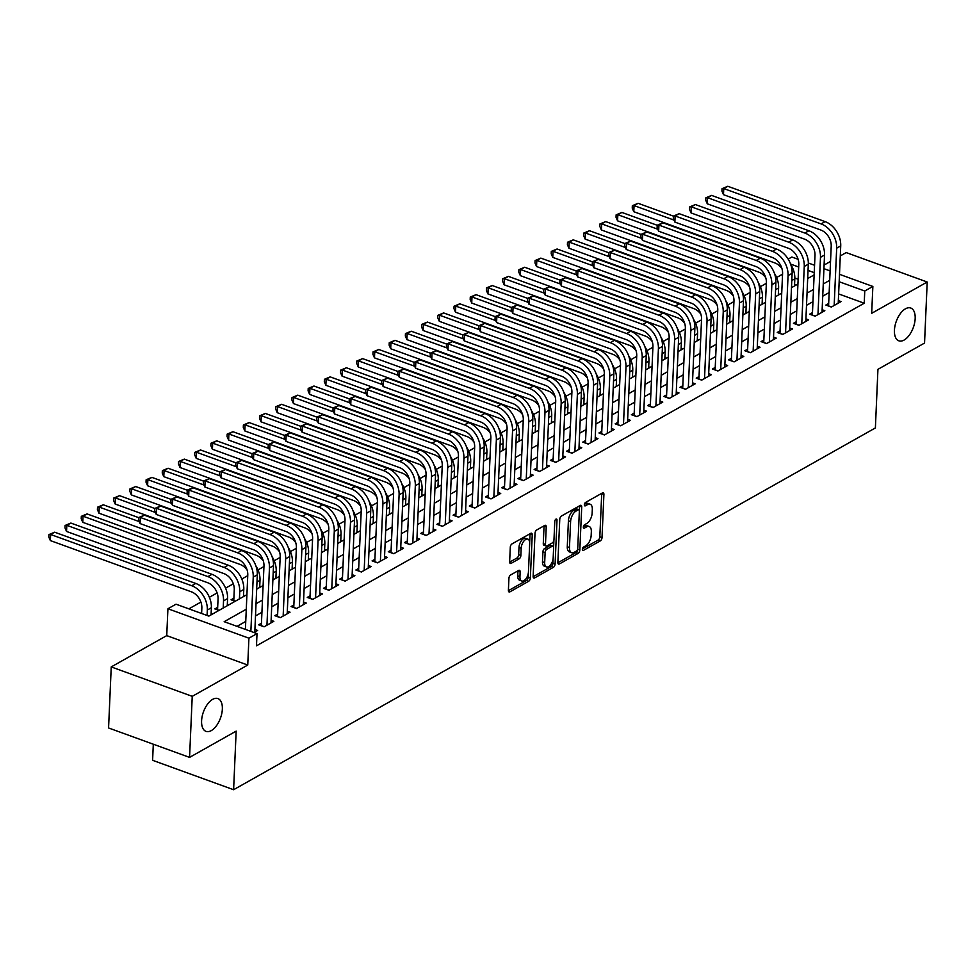 <?xml version="1.0" encoding="UTF-8"?>
<svg xmlns="http://www.w3.org/2000/svg" width="976" height="976" viewBox="0 0 976 976"><rect width="100%" height="100%" fill="white"/><g stroke="black" fill="none" stroke-linecap="round" stroke-linejoin="round"><path stroke-width="1.46" d="M582.379 549.354A1.879 0.976 110 0 0 582.855 550.488A1.879 0.976 110 0 0 583.416 550.403L600.325 540.875A2.672 1.391 110 0 0 602.021 537.581L603.9 494.442A2.672 1.391 110 0 0 603.229 492.819A2.672 1.391 110 0 0 602.412 492.941L585.515 502.469A1.879 0.976 110 0 0 584.331 504.775A1.879 0.976 110 0 0 584.807 505.897A1.879 0.976 110 0 0 585.368 505.824L587.552 504.592A8.564 4.453 110 0 1 590.138 504.214A8.564 4.453 110 0 1 592.31 509.387L592.151 512.986A8.564 4.453 110 0 1 586.722 523.526L584.539 524.759A1.879 0.976 110 0 0 583.355 527.064A1.879 0.976 110 0 0 583.831 528.199A1.879 0.976 110 0 0 584.392 528.114L586.576 526.881A8.564 4.453 110 0 1 589.175 526.503A8.564 4.453 110 0 1 591.334 531.676L591.175 535.275A8.564 4.453 110 0 1 585.759 545.816L583.563 547.048A1.879 0.976 110 0 0 582.379 549.354M222.345 709.137A17.446 9.065 110 0 0 217.929 698.584A17.446 9.065 110 0 0 207.473 704.233A17.446 9.065 110 0 0 201.593 720.825A17.446 9.065 110 0 0 206.009 731.378A17.446 9.065 110 0 0 216.465 725.729A17.446 9.065 110 0 0 222.345 709.137M915.171 318.566A17.446 9.065 110 0 0 910.754 308.026A17.446 9.065 110 0 0 900.299 313.674A17.446 9.065 110 0 0 894.431 330.266A17.446 9.065 110 0 0 898.847 340.819A17.446 9.065 110 0 0 909.29 335.171A17.446 9.065 110 0 0 915.171 318.566M510.619 574.962A2.672 1.391 110 0 0 508.935 578.256L508.398 590.358A2.672 1.391 110 0 0 509.082 591.968A2.672 1.391 110 0 0 509.887 591.859L528.663 581.269A2.672 1.391 110 0 0 530.358 577.975L532.237 534.836A2.672 1.391 110 0 0 531.566 533.213A2.672 1.391 110 0 0 530.749 533.335L511.985 543.913A2.672 1.391 110 0 0 510.289 547.207L509.643 561.834A2.672 1.391 110 0 0 510.326 563.445A2.672 1.391 110 0 0 511.131 563.335L519.171 558.809A2.672 1.391 110 0 0 520.867 555.515L521.172 548.256A7.161 3.721 110 0 1 523.587 541.448A7.161 3.721 110 0 1 527.882 539.13A7.161 3.721 110 0 1 529.687 543.461L528.443 571.863A7.161 3.721 110 0 1 526.04 578.67A7.161 3.721 110 0 1 521.745 580.988A7.161 3.721 110 0 1 519.94 576.657L520.147 571.924A2.672 1.391 110 0 0 519.464 570.313A2.672 1.391 110 0 0 518.659 570.423L510.619 574.962M189.564 757.388L108.568 727.962L111.24 666.913L192.235 696.339L189.564 757.388L236.155 731.122L233.606 789.718L875.387 427.939L877.936 369.331L924.54 343.064L927.2 282.015L871.69 313.308L872.861 286.444L864.76 291.019L864.224 303.231L256.481 645.819L257.017 633.619L248.917 638.182L167.921 608.756L176.022 604.193L208.852 616.112L246.916 594.665M192.235 696.339L247.745 665.046L248.917 638.182M557.869 562.469A2.672 1.391 110 0 0 558.553 564.079A2.672 1.391 110 0 0 559.358 563.969L578.134 553.38A2.672 1.391 110 0 0 579.829 550.086L581.708 506.947A2.672 1.391 110 0 0 581.037 505.324A2.672 1.391 110 0 0 580.22 505.446L561.456 516.023A2.672 1.391 110 0 0 559.76 519.317L557.869 562.469M553.392 567.324L534.628 577.914A2.672 1.391 110 0 1 533.811 578.024A2.672 1.391 110 0 1 533.14 576.413L535.019 533.262A2.672 1.391 110 0 1 536.715 529.968L544.754 525.442A2.672 1.391 110 0 1 545.56 525.32A2.672 1.391 110 0 1 546.231 526.942L545.474 544.437A2.672 1.391 110 0 0 546.145 546.06A2.672 1.391 110 0 0 546.963 545.938L552.282 542.937A2.672 1.391 110 0 0 553.978 539.643L554.783 521.428A1.879 0.976 110 0 1 555.405 519.647A1.879 0.976 110 0 1 556.527 519.037A1.879 0.976 110 0 1 557.003 520.171L555.088 564.03A2.672 1.391 110 0 1 553.392 567.324L551.208 566.531L533.14 576.718M927.2 282.015L846.204 252.589L840.287 255.919M217.697 607.316L214.854 608.914L218.978 610.415M233.898 598.178L231.068 599.776L235.179 601.277M828.709 303.463L825.867 305.061L831.345 307.05L841.068 301.572L838.347 300.584M812.496 312.601L809.665 314.199L815.131 316.187L824.854 310.71L822.134 309.721M796.294 321.738L793.451 323.337L798.929 325.325L808.653 319.847L805.932 318.859M780.08 330.876L777.25 332.474L782.715 334.463L792.451 328.973L789.718 327.985M763.879 340.014L761.036 341.612L766.514 343.601L776.237 338.111L773.517 337.123M747.677 349.14L744.834 350.738L750.312 352.726L760.036 347.249L757.303 346.26M731.463 358.277L728.633 359.876L734.098 361.864L743.822 356.386L741.101 355.398M715.262 367.415L712.419 369.013L717.897 371.002L727.62 365.524L724.9 364.536M699.048 376.553L696.217 378.151L701.683 380.14L711.406 374.662L708.686 373.674M682.846 385.691L680.004 387.289L685.481 389.278L695.205 383.8L692.484 382.799M666.645 394.829L663.802 396.427L669.28 398.415L679.003 392.925L676.27 391.937M650.431 403.966L647.6 405.565L653.066 407.553L662.789 402.063L660.069 401.075M634.229 413.092L631.387 414.69L636.864 416.679L646.588 411.201L643.867 410.213M618.015 422.23L615.185 423.828L620.651 425.817L630.374 420.339L627.653 419.351M601.814 431.368L598.971 432.966L604.449 434.954L614.172 429.477L611.452 428.488M585.6 440.505L582.77 442.104L588.247 444.092L597.971 438.614L595.238 437.626M569.398 449.643L566.568 451.241L572.034 453.23L581.757 447.74L579.036 446.752M553.197 458.781L550.354 460.379L555.832 462.368L565.555 456.878L562.835 455.89M536.983 467.907L534.153 469.517L539.618 471.493L549.342 466.016L546.621 465.027M520.781 477.044L517.939 478.643L523.417 480.631L533.14 475.153L530.419 474.165M504.568 486.182L501.737 487.78L507.215 489.769L516.938 484.291L514.206 483.303M488.366 495.32L485.536 496.918L491.001 498.907L500.725 493.429L498.004 492.441M472.164 504.458L469.322 506.056L474.8 508.045L484.523 502.567L481.802 501.566M455.951 513.596L453.12 515.194L458.586 517.182L468.309 511.692L465.589 510.704M439.749 522.733L436.906 524.332L442.384 526.32L452.108 520.83L449.387 519.842M423.535 531.859L420.705 533.457L426.183 535.446L435.906 529.968L433.173 528.98M407.334 540.997L404.503 542.595L409.969 544.584L419.692 539.106L416.972 538.118M391.132 550.135L388.289 551.733L393.767 553.721L403.491 548.244L400.77 547.255M374.918 559.272L372.088 560.871L377.553 562.859L387.277 557.381L384.556 556.393M358.717 568.41L355.874 570.008L361.352 571.997L371.075 566.519L368.355 565.519M342.503 577.548L339.672 579.146L345.15 581.135L354.874 575.645L352.141 574.657M326.301 586.686L323.471 588.284L328.936 590.273L338.66 584.783L335.939 583.794M310.1 595.811L307.257 597.41L312.735 599.398L322.458 593.92L319.738 592.932M293.886 604.949L291.055 606.547L296.521 608.536L306.244 603.058L303.524 602.07M277.684 614.087L274.842 615.685L280.319 617.674L290.043 612.196L287.322 611.208M261.47 623.225L258.64 624.823L264.106 626.812L273.841 621.334L271.108 620.346M864.224 303.231L838.628 293.922M829.185 292.544L822.731 296.179M812.971 301.682L806.518 305.317M796.77 310.819L790.316 314.455M780.556 319.945L774.102 323.593M764.354 329.083L757.901 332.731M748.153 338.221L741.699 341.856M731.939 347.358L725.485 350.994M715.737 356.496L709.284 360.132M699.524 365.634L693.07 369.27M683.322 374.772L676.868 378.407M667.12 383.897L660.667 387.545M650.907 393.035L644.453 396.671M634.705 402.173L628.251 405.809M618.491 411.311L612.037 414.946M602.29 420.449L595.836 424.084M586.088 429.586L579.622 433.222M569.874 438.712L563.42 442.36M553.673 447.85L547.219 451.498M537.459 456.988L531.005 460.623M521.257 466.125L514.803 469.761M505.056 475.263L498.59 478.899M488.842 484.401L482.388 488.037M472.64 493.539L466.186 497.174M456.426 502.664L449.973 506.312M440.225 511.802L433.771 515.45M424.023 520.94L417.557 524.576M407.809 530.078L401.356 533.713M391.608 539.216L385.154 542.851M375.394 548.353L368.94 551.989M359.192 557.491L352.739 561.127M342.979 566.617L336.525 570.265M326.777 575.755L320.323 579.39M310.575 584.892L304.122 588.528M294.362 594.03L287.908 597.666M278.16 603.168L271.706 606.804M261.946 612.306L255.492 615.941M245.745 621.431L237.022 626.348M254.907 629.471L257.627 630.459L253.992 632.521M782.557 274.183L776.603 277.538M766.355 283.308L760.402 286.663M750.141 292.446L744.2 295.801M733.94 301.584L727.986 304.939M717.738 310.722L711.785 314.077M701.524 319.86L695.571 323.215M685.323 328.997L679.369 332.352M669.109 338.135L663.168 341.49M652.907 347.261L646.954 350.616M636.706 356.399L630.752 359.754M620.492 365.536L614.538 368.891M604.29 374.674L598.337 378.029M588.077 383.812L582.135 387.167M571.875 392.95L565.921 396.305M555.673 402.088L549.72 405.443M539.46 411.213L533.506 414.568M523.258 420.351L517.304 423.706M507.044 429.489L501.103 432.844M490.843 438.627L484.889 441.982M474.641 447.764L468.687 451.119M458.427 456.902L452.474 460.257M442.226 466.028L436.272 469.383M426.012 475.166L420.058 478.521M409.81 484.303L403.857 487.658M393.609 493.441L387.655 496.796M377.395 502.579L371.441 505.934M361.193 511.717L355.24 515.072M344.979 520.855L339.026 524.21M328.778 529.98L322.824 533.335M312.564 539.118L306.623 542.473M296.362 548.256L290.409 551.611M280.161 557.394L274.207 560.749M263.947 566.531L257.993 569.886M247.745 575.669L241.792 579.024M233.325 583.794L225.59 588.15M217.111 592.932L209.376 597.288M200.91 602.07L188.868 608.853M798.148 279.221L794.83 278.014M794.562 284.675L795.928 285.175M778.348 293.813L779.726 294.313M762.146 302.95L763.513 303.451M745.945 312.088L747.311 312.576M729.731 321.214L731.097 321.714M713.529 330.352L714.896 330.852M697.315 339.489L698.694 339.99M681.114 348.627L682.48 349.127M664.912 357.765L666.279 358.265M648.698 366.903L650.065 367.391M632.497 376.041L633.863 376.529M616.283 385.166L617.662 385.666M600.081 394.304L601.448 394.804M583.868 403.442L585.246 403.942M567.666 412.58L569.032 413.08M551.464 421.717L552.831 422.218M535.251 430.855L536.617 431.343M519.049 439.993L520.415 440.481M502.835 449.119L504.214 449.619M486.634 458.256L488 458.757M470.432 467.394L471.798 467.894M454.218 476.532L455.585 477.032M438.017 485.67L439.383 486.17M421.803 494.808L423.181 495.296M405.601 503.933L406.968 504.433M389.4 513.071L390.766 513.571M373.186 522.209L374.552 522.709M356.984 531.347L358.351 531.847M340.77 540.484L342.149 540.985M324.569 549.622L325.935 550.11M308.367 558.76L309.734 559.248M292.153 567.886L293.52 568.386M275.952 577.023L277.318 577.524M259.738 586.161L261.117 586.661M243.536 595.299L244.903 595.799M227.335 604.437L228.701 604.937M211.121 613.575L212.487 614.063M153.305 744.212L152.61 760.304L233.606 789.718M247.745 665.046L166.737 635.62L111.24 666.913M166.737 635.62L167.921 608.756M788.169 259.104L791.865 257.017L798.1 259.287M830.539 261.422L824.086 265.057M246.281 609.231L224.175 621.688L257.017 633.619M829.71 280.332L823.256 283.967M813.508 289.469L807.054 293.105M797.307 298.607L790.841 302.243M781.093 307.745L774.639 311.381M764.891 316.871L758.437 320.518M748.677 326.008L742.224 329.656M732.476 335.146L726.022 338.782M716.274 344.284L709.808 347.92M700.06 353.422L693.607 357.057M683.859 362.56L677.405 366.195M667.645 371.697L661.191 375.333M651.443 380.823L644.99 384.471M635.23 389.961L628.776 393.609M619.028 399.099L612.574 402.734M602.826 408.236L596.373 411.872M586.613 417.374L580.159 421.01M570.411 426.512L563.957 430.148M554.197 435.65L547.743 439.285M537.996 444.775L531.542 448.423M521.794 453.913L515.34 457.549M505.58 463.051L499.126 466.687M489.379 472.189L482.925 475.824M473.165 481.327L466.711 484.962M456.963 490.464L450.509 494.1M440.762 499.59L434.308 503.238M424.548 508.728L418.094 512.376M408.346 517.866L401.892 521.501M392.132 527.003L385.679 530.639M375.931 536.141L369.477 539.777M359.729 545.279L353.263 548.915M343.515 554.417L337.062 558.052M327.314 563.542L320.86 567.19M311.1 572.68L304.646 576.328M294.898 581.818L288.445 585.454M278.697 590.956L272.231 594.591M262.483 600.094L256.029 603.729M864.76 291.019L839.165 281.722M808.335 263.008L814.57 265.265M823.927 268.668L830.125 270.925M839.494 274.317L872.861 286.444M814.24 272.658L808.043 270.413M798.685 267.009L790.584 264.069M256.664 589.162L263.117 585.527M272.877 580.025L279.331 576.389M289.079 570.899L295.533 567.251M305.281 561.761L311.734 558.113M321.494 552.623L327.948 548.988M337.696 543.486L344.15 539.85M353.91 534.348L360.364 530.712M370.111 525.21L376.565 521.574M386.313 516.084L392.779 512.437M402.527 506.947L408.981 503.299M418.728 497.809L425.182 494.173M434.942 488.671L441.396 485.035M451.144 479.533L457.598 475.898M467.345 470.395L473.811 466.76M483.559 461.258L490.013 457.622M499.761 452.132L506.215 448.484M515.975 442.994L522.428 439.346M532.176 433.856L538.63 430.221M548.378 424.719L554.844 421.083M564.592 415.581L571.045 411.945M580.793 406.443L587.247 402.807M597.007 397.305L603.461 393.67M613.209 388.18L619.662 384.532M629.422 379.042L635.876 375.406M645.624 369.904L652.078 366.268M661.826 360.766L668.279 357.131M678.039 351.628L684.493 347.993M694.241 342.491L700.695 338.855M710.455 333.365L716.909 329.717M726.656 324.227L733.11 320.579M742.858 315.089L749.312 311.454M759.072 305.952L765.526 302.316M775.273 296.814L781.727 293.178M791.487 287.676L797.941 284.04M807.689 278.538L814.143 274.903M589.175 526.503L586.979 525.71A8.564 4.453 110 0 0 584.392 526.088L586.576 526.881M583.404 526.637L584.392 526.088M590.138 504.214L587.955 503.409A8.564 4.453 110 0 0 585.368 503.787L587.552 504.592M584.38 504.348L585.368 503.787M582.428 548.927L598.129 540.082A2.672 1.391 110 0 0 599.825 536.788L601.716 493.636A2.672 1.391 110 0 0 601.716 493.331M579.341 510.363L579.524 506.154A2.672 1.391 110 0 0 579.524 505.836M557.869 562.774L575.938 552.587A2.672 1.391 110 0 0 577.633 549.293L577.646 549.256M576.523 551.013A1.879 0.976 110 0 0 577.719 548.707L579.366 510.838A1.879 0.976 110 0 0 578.89 509.704A1.879 0.976 110 0 0 578.329 509.789L576.023 511.082A8.564 4.453 110 0 0 570.594 521.623L569.472 547.512A8.564 4.453 110 0 0 571.631 552.697A8.564 4.453 110 0 0 574.217 552.318L576.523 551.013M578.89 509.704L576.706 508.911A1.879 0.976 110 0 0 576.145 508.996L578.329 509.789M571.631 552.697L569.447 551.891A8.564 4.453 110 0 1 567.276 546.719L568.41 520.83A8.564 4.453 110 0 1 573.827 510.289L576.145 508.996M546.145 546.06L543.961 545.267A2.672 1.391 110 0 1 543.278 543.644L544.047 526.149A2.672 1.391 110 0 0 544.047 525.844M553.904 540.289L553.599 547.207M553.099 558.833L552.904 563.237L555.088 564.03M544.681 562.603A7.161 3.721 110 0 0 546.487 566.922A7.161 3.721 110 0 0 550.781 564.604A7.161 3.721 110 0 0 553.185 557.796L553.624 547.792A2.672 1.391 110 0 0 552.953 546.17A2.672 1.391 110 0 0 552.135 546.292L546.816 549.293A2.672 1.391 110 0 0 545.12 552.587L544.681 562.603L542.485 561.798A7.161 3.721 110 0 0 544.303 566.129L546.487 566.922M552.953 546.17L550.757 545.377A2.672 1.391 110 0 0 549.952 545.499L552.135 546.292M542.485 561.798L542.924 551.794A2.672 1.391 110 0 1 544.62 548.5L549.952 545.499M551.208 566.531A2.672 1.391 110 0 0 552.904 563.237M521.745 580.988L519.561 580.195A7.161 3.721 110 0 1 517.744 575.864L517.951 571.131A2.672 1.391 110 0 0 517.951 570.826M527.882 539.13L525.686 538.337A7.161 3.721 110 0 0 521.404 540.655A7.161 3.721 110 0 0 518.988 547.463L521.172 548.256M509.643 562.139L516.975 558.004A2.672 1.391 110 0 0 518.671 554.71L518.988 547.463M529.675 542.485L530.053 534.043A2.672 1.391 110 0 0 530.053 533.726M508.398 590.663L526.467 580.476A2.672 1.391 110 0 0 528.162 577.182L528.358 572.9M790.658 264.276A20.447 14.945 60.6 0 1 794.818 278.843L794.501 285.98M781.935 268.559A13.627 9.955 -119.4 0 0 774.871 262.947L633.79 211.694L632.241 208.144L632.338 205.704L638.109 203.301L673.416 216.135M638.109 203.301L634.058 205.582L674.001 220.1M632.338 205.704L634.058 205.582L633.79 211.694M828.563 306.049L831.21 246.196A13.627 9.955 -119.4 0 0 820.792 230.019L723.484 194.663L721.935 191.113L722.045 188.673L727.803 186.282L825.11 221.625A20.447 14.945 60.6 0 1 840.726 245.903L838.225 303.17M727.803 186.282L723.753 188.563L821.06 223.907A20.447 14.945 60.6 0 1 836.676 248.185L834.175 305.451M722.045 188.673L723.753 188.563L723.484 194.663M828.6 305.927L831.479 306.976M774.456 273.414A20.447 14.945 60.6 0 1 778.604 287.981L778.299 295.118M765.733 277.696A13.627 9.955 -119.4 0 0 758.669 272.084L617.576 220.832L616.027 217.282L616.137 214.842L621.895 212.439L657.214 225.273M621.895 212.439L617.845 214.72L657.8 229.238M616.137 214.842L617.845 214.72L617.576 220.832M758.242 282.552A20.447 14.945 60.6 0 1 762.402 297.107L762.085 304.244M749.519 286.834A13.627 9.955 -119.4 0 0 742.468 281.222L601.375 229.97L599.825 226.42L599.935 223.968L605.693 221.576L641 234.411M605.693 221.576L601.643 223.858L641.586 238.376M599.935 223.968L601.643 223.858L601.375 229.97M742.041 291.69A20.447 14.945 60.6 0 1 746.189 306.244L745.884 313.381M733.318 295.972A13.627 9.955 -119.4 0 0 726.254 290.36L585.161 239.096L583.611 235.545L583.721 233.105L589.48 230.714L624.799 243.536L630.569 241.096L727.876 276.44A20.447 14.945 60.6 0 1 743.492 300.718L740.991 357.985M589.48 230.714L585.429 232.996L625.384 247.514M583.721 233.105L585.429 232.996L585.161 239.096M725.827 300.828A20.447 14.945 60.6 0 1 729.987 315.382L729.67 322.519M717.104 305.11A13.627 9.955 -119.4 0 0 710.052 299.498L568.959 248.233L567.41 244.683L567.52 242.243L573.278 239.852L608.597 252.674M573.278 239.852L569.228 242.133L609.183 256.651M567.52 242.243L569.228 242.133L568.959 248.233M812.361 315.175L814.997 255.334A13.627 9.955 -119.4 0 0 804.59 239.157L707.283 203.801L705.733 200.251L705.831 197.811L711.602 195.407L808.909 230.763A20.447 14.945 60.6 0 1 824.525 255.041L822.024 312.308M711.602 195.407L707.539 197.701L804.846 233.044A20.447 14.945 60.6 0 1 820.474 257.322L817.973 314.589M705.831 197.811L707.539 197.701L707.283 203.801M812.386 315.053L815.277 316.102M796.148 324.313L798.795 264.472A13.627 9.955 -119.4 0 0 788.376 248.282L691.069 212.939L689.52 209.389L689.629 206.949L695.388 204.545L792.695 239.901A20.447 14.945 60.6 0 1 808.311 264.179L805.81 321.446M695.388 204.545L691.337 206.827L788.645 242.182A20.447 14.945 60.6 0 1 804.261 266.46L801.76 323.727M689.629 206.949L691.337 206.827L691.069 212.939M796.184 324.191L799.076 325.24M779.946 333.45L782.581 273.609A13.627 9.955 -119.4 0 0 772.175 257.42L674.867 222.077L673.318 218.526L673.416 216.086L679.186 213.683L776.493 249.039A20.447 14.945 60.6 0 1 792.109 273.317L789.608 330.571M679.186 213.683L675.136 215.964L772.443 251.32A20.447 14.945 60.6 0 1 788.059 275.598L785.558 332.865M673.416 216.086L675.136 215.964L674.867 222.077M779.983 333.328L782.862 334.378M763.732 342.588L766.38 282.747A13.627 9.955 -119.4 0 0 755.961 266.558L658.654 231.214L657.104 227.664L657.214 225.212L662.972 222.821L760.28 258.176A20.447 14.945 60.6 0 1 775.908 282.454L773.407 339.709M662.972 222.821L658.922 225.102L756.229 260.458A20.447 14.945 60.6 0 1 771.845 284.736L769.356 342.003M657.214 225.212L658.922 225.102L658.654 231.214M763.769 342.466L766.66 343.515M709.625 309.953A20.447 14.945 60.6 0 1 713.785 324.52L713.468 331.657M700.902 314.248A13.627 9.955 -119.4 0 0 693.838 308.623L552.758 257.371L551.208 253.821L551.306 251.381L557.076 248.99L592.383 261.812M557.076 248.99L553.026 251.271L592.969 265.777M551.306 251.381L553.026 251.271L552.758 257.371M747.531 351.726L750.166 291.885A13.627 9.955 -119.4 0 0 739.759 275.696L642.452 240.34L640.903 236.79L641.012 234.35L646.771 231.959L744.078 267.302A20.447 14.945 60.6 0 1 759.694 291.58L757.193 348.847M646.771 231.959L642.72 234.24L740.028 269.596A20.447 14.945 60.6 0 1 755.644 293.874L753.143 351.128M641.012 234.35L642.72 234.24L642.452 240.34M747.567 351.604L750.446 352.653M693.424 319.091A20.447 14.945 60.6 0 1 697.572 333.658L697.267 340.795M684.701 323.385A13.627 9.955 -119.4 0 0 677.637 317.761L536.544 266.509L534.994 262.959L535.104 260.519L540.863 258.115L576.182 270.95M540.863 258.115L536.812 260.409L576.767 274.915M535.104 260.519L536.812 260.409L536.544 266.509M630.569 241.096L626.507 243.378L723.814 278.721A20.447 14.945 60.6 0 1 739.442 303.011L736.941 360.266M731.329 360.864L733.964 301.023A13.627 9.955 -119.4 0 0 723.558 284.833L626.25 249.478L624.689 245.928L624.799 243.488L626.507 243.378L626.25 249.478M731.353 360.742L734.245 361.791M677.21 328.229A20.447 14.945 60.6 0 1 681.37 342.796L681.053 349.933M668.487 332.511A13.627 9.955 -119.4 0 0 661.435 326.899L520.342 275.647L518.793 272.097L518.903 269.657L524.661 267.253L559.968 280.088M524.661 267.253L520.611 269.535L560.553 284.053M518.903 269.657L520.611 269.535L520.342 275.647M715.115 369.989L717.763 310.148A13.627 9.955 -119.4 0 0 707.344 293.971L610.037 258.616L608.487 255.065L608.597 252.625L614.355 250.222L711.663 285.578A20.447 14.945 60.6 0 1 727.279 309.856L724.778 367.122M614.355 250.222L610.305 252.516L707.612 287.859A20.447 14.945 60.6 0 1 723.228 312.137L720.727 369.404M608.597 252.625L610.305 252.516L610.037 258.616M715.152 369.88L718.043 370.929M661.008 337.367A20.447 14.945 60.6 0 1 665.156 351.921L664.851 359.07M652.285 341.649A13.627 9.955 -119.4 0 0 645.221 336.037L504.128 284.785L502.579 281.234L502.689 278.782L508.447 276.391L543.766 289.225M508.447 276.391L504.397 278.672L544.352 293.19M502.689 278.782L504.397 278.672L504.128 284.785M698.914 379.127L701.549 319.286A13.627 9.955 -119.4 0 0 691.142 303.109L593.835 267.753L592.286 264.203L592.383 261.763L598.154 259.36L695.461 294.715A20.447 14.945 60.6 0 1 711.077 318.993L708.576 376.26M598.154 259.36L594.103 261.653L691.411 296.997A20.447 14.945 60.6 0 1 707.027 321.275L704.526 378.542M592.383 261.763L594.103 261.653L593.835 267.753M698.95 379.005L701.829 380.054M644.794 346.504A20.447 14.945 60.6 0 1 648.955 361.059L648.637 368.196M636.071 350.787A13.627 9.955 -119.4 0 0 629.02 345.175L487.927 293.922L486.377 290.372L486.487 287.92L492.246 285.529L527.565 298.351M492.246 285.529L488.195 287.81L528.15 302.328M486.487 287.92L488.195 287.81L487.927 293.922M682.7 388.265L685.347 328.424A13.627 9.955 -119.4 0 0 674.928 312.235L577.621 276.891L576.072 273.341L576.182 270.901L581.94 268.498L679.247 303.853A20.447 14.945 60.6 0 1 694.875 328.131L692.374 385.398M581.94 268.498L577.89 270.779L675.197 306.135A20.447 14.945 60.6 0 1 690.813 330.413L688.324 387.679M576.182 270.901L577.89 270.779L577.621 276.891M682.736 388.143L685.628 389.192M628.593 355.642A20.447 14.945 60.6 0 1 632.753 370.197L632.436 377.334M619.87 359.924A13.627 9.955 -119.4 0 0 612.806 354.312L471.725 303.048L470.176 299.498L470.273 297.058L476.044 294.667L511.351 307.489M476.044 294.667L471.981 296.948L511.936 311.466M470.273 297.058L471.981 296.948L471.725 303.048M666.498 397.403L669.133 337.562A13.627 9.955 -119.4 0 0 658.727 321.372L561.42 286.029L559.87 282.479L559.98 280.027L565.738 277.635L663.046 312.991A20.447 14.945 60.6 0 1 678.662 337.269L676.161 394.524M565.738 277.635L561.688 279.917L658.995 315.272A20.447 14.945 60.6 0 1 674.611 339.55L672.11 396.817M559.98 280.027L561.688 279.917L561.42 286.029M666.535 397.281L669.414 398.33M612.391 364.78A20.447 14.945 60.6 0 1 616.539 379.335L616.234 386.472M603.668 369.062A13.627 9.955 -119.4 0 0 596.604 363.45L455.511 312.186L453.962 308.636L454.072 306.196L459.83 303.804L495.149 316.627M459.83 303.804L455.78 306.086L495.735 320.592M454.072 306.196L455.78 306.086L455.511 312.186M650.297 406.541L652.932 346.7A13.627 9.955 -119.4 0 0 642.525 330.51L545.218 295.167L543.656 291.604L543.766 289.164L549.525 286.773L646.832 322.117A20.447 14.945 60.6 0 1 662.46 346.407L659.959 403.661M549.525 286.773L545.474 289.055L642.781 324.41A20.447 14.945 60.6 0 1 658.41 348.688L655.909 405.955M543.766 289.164L545.474 289.055L545.218 295.167M650.321 406.419L653.212 407.468M596.177 373.906A20.447 14.945 60.6 0 1 600.338 388.472L600.02 395.609M587.454 378.2A13.627 9.955 -119.4 0 0 580.403 372.576L439.31 321.324L437.76 317.773L437.858 315.333L443.629 312.93L478.935 325.764M443.629 312.93L439.578 315.224L479.521 329.729M437.858 315.333L439.578 315.224L439.31 321.324M634.083 415.678L636.73 355.837A13.627 9.955 -119.4 0 0 626.311 339.648L529.004 304.292L527.455 300.742L527.565 298.302L533.323 295.911L630.63 331.254A20.447 14.945 60.6 0 1 646.246 355.532L643.745 412.799M533.323 295.911L529.273 298.192L626.58 333.548A20.447 14.945 60.6 0 1 642.196 357.826L639.695 415.081M527.565 298.302L529.273 298.192L529.004 304.292M634.119 415.556L637.011 416.606M617.881 424.816L620.516 364.963A13.627 9.955 -119.4 0 0 610.11 348.786L512.803 313.43L511.253 309.88L511.351 307.44L517.121 305.049L614.429 340.392A20.447 14.945 60.6 0 1 630.045 364.67L627.544 421.937M517.121 305.049L513.071 307.33L610.378 342.674A20.447 14.945 60.6 0 1 625.994 366.952L623.493 424.218M511.351 307.44L513.071 307.33L512.803 313.43M617.906 424.694L620.797 425.743M601.667 433.942L604.315 374.101A13.627 9.955 -119.4 0 0 593.896 357.924L496.589 322.568L495.039 319.018L495.149 316.578L500.908 314.174L598.215 349.53A20.447 14.945 60.6 0 1 613.843 373.808L611.342 431.075M500.908 314.174L496.857 316.468L594.164 351.811A20.447 14.945 60.6 0 1 609.78 376.089L607.279 433.356M495.149 316.578L496.857 316.468L496.589 322.568M601.704 433.82L604.595 434.869M579.976 383.043A20.447 14.945 60.6 0 1 584.124 397.61L583.819 404.747M571.253 387.326A13.627 9.955 -119.4 0 0 564.189 381.714L423.096 330.461L421.547 326.911L421.656 324.471L427.415 322.068L462.734 334.902M427.415 322.068L423.364 324.361L463.319 338.867M421.656 324.471L423.364 324.361L423.096 330.461M563.762 392.181A20.447 14.945 60.6 0 1 567.922 406.748L567.605 413.885M555.039 396.463A13.627 9.955 -119.4 0 0 547.987 390.851L406.894 339.599L405.345 336.049L405.455 333.609L411.213 331.206L446.532 344.04M411.213 331.206L407.163 333.487L447.118 348.005M405.455 333.609L407.163 333.487L406.894 339.599M547.56 401.319A20.447 14.945 60.6 0 1 551.721 415.874L551.403 423.011M538.837 405.601A13.627 9.955 -119.4 0 0 531.774 399.989L390.693 348.737L389.143 345.187L389.241 342.735L395.012 340.343L430.318 353.178M395.012 340.343L390.949 342.625L430.904 357.143M389.241 342.735L390.949 342.625L390.693 348.737M585.466 443.08L588.101 383.239A13.627 9.955 -119.4 0 0 577.694 367.049L480.387 331.706L478.838 328.156L478.948 325.716L484.706 323.312L582.013 358.668A20.447 14.945 60.6 0 1 597.629 382.946L595.128 440.213M484.706 323.312L480.656 325.606L577.963 360.949A20.447 14.945 60.6 0 1 593.579 385.227L591.078 442.494M478.948 325.716L480.656 325.606L480.387 331.706M585.502 442.958L588.382 444.007M531.359 410.457A20.447 14.945 60.6 0 1 535.507 425.011L535.202 432.148M522.636 414.739A13.627 9.955 -119.4 0 0 515.572 409.127L374.479 357.863L372.93 354.312L373.039 351.872L378.798 349.481L414.117 362.303L419.875 359.863L517.182 395.207A20.447 14.945 60.6 0 1 532.798 419.485L530.31 476.752M378.798 349.481L374.747 351.763L414.702 366.281M373.039 351.872L374.747 351.763L374.479 357.863M569.264 452.217L571.899 392.376A13.627 9.955 -119.4 0 0 561.493 376.187L464.173 340.844L462.624 337.293L462.734 334.853L468.492 332.45L565.799 367.806A20.447 14.945 60.6 0 1 581.428 392.084L578.927 449.35M468.492 332.45L464.442 334.731L561.749 370.087A20.447 14.945 60.6 0 1 577.377 394.365L574.876 451.632M462.734 334.853L464.442 334.731L464.173 340.844M569.289 452.095L572.18 453.145M515.145 419.595A20.447 14.945 60.6 0 1 519.305 434.149L518.988 441.286M506.422 423.877A13.627 9.955 -119.4 0 0 499.37 418.265L358.277 367L356.728 363.45L356.826 361.01L362.596 358.619L397.903 371.441M362.596 358.619L358.546 360.9L398.489 375.418M356.826 361.01L358.546 360.9L358.277 367M553.05 461.355L555.698 401.514A13.627 9.955 -119.4 0 0 545.279 385.325L447.972 349.981L446.422 346.431L446.532 343.979L452.291 341.588L549.598 376.943A20.447 14.945 60.6 0 1 565.214 401.221L562.713 458.476M452.291 341.588L448.24 343.869L545.547 379.225A20.447 14.945 60.6 0 1 561.163 403.503L558.662 460.77M446.532 343.979L448.24 343.869L447.972 349.981M553.087 461.233L555.978 462.282M498.943 428.72A20.447 14.945 60.6 0 1 503.091 443.287L502.786 450.424M490.22 433.015A13.627 9.955 -119.4 0 0 483.157 427.39L342.064 376.138L340.514 372.588L340.624 370.148L346.382 367.757L381.701 380.579M346.382 367.757L342.332 370.038L382.287 384.544M340.624 370.148L342.332 370.038L342.064 376.138M536.849 470.493L539.484 410.652A13.627 9.955 -119.4 0 0 529.077 394.463L431.77 359.107L430.221 355.557L430.318 353.117L436.089 350.726L533.396 386.069A20.447 14.945 60.6 0 1 549.012 410.347L546.511 467.614M436.089 350.726L432.039 353.007L529.346 388.363A20.447 14.945 60.6 0 1 544.962 412.641L542.461 469.895M430.318 353.117L432.039 353.007L431.77 359.107M536.873 470.371L539.765 471.42M482.73 437.858A20.447 14.945 60.6 0 1 486.89 452.425L486.573 459.562M474.007 442.152A13.627 9.955 -119.4 0 0 466.955 436.528L325.862 385.276L324.313 381.726L324.422 379.286L330.181 376.882L365.5 389.717M330.181 376.882L326.13 379.176L366.085 393.682M324.422 379.286L326.13 379.176L325.862 385.276M419.875 359.863L415.825 362.145L513.132 397.488A20.447 14.945 60.6 0 1 528.748 421.778L526.247 479.033M520.635 479.631L523.282 419.79A13.627 9.955 -119.4 0 0 512.864 403.6L415.556 368.245L414.007 364.695L414.117 362.255L415.825 362.145L415.556 368.245M520.672 479.509L523.563 480.558M466.528 446.996A20.447 14.945 60.6 0 1 470.688 461.563L470.371 468.7M457.805 451.278A13.627 9.955 -119.4 0 0 450.741 445.666L309.66 394.414L308.099 390.864L308.209 388.424L313.979 386.02L349.286 398.855M313.979 386.02L309.917 388.302L349.872 402.82M308.209 388.424L309.917 388.302L309.66 394.414M504.433 488.769L507.069 428.915A13.627 9.955 -119.4 0 0 496.662 412.738L399.355 377.383L397.805 373.832L397.915 371.392L403.674 369.001L500.981 404.345A20.447 14.945 60.6 0 1 516.597 428.623L514.096 485.889M403.674 369.001L399.623 371.283L496.93 406.626A20.447 14.945 60.6 0 1 512.546 430.904L510.045 488.171M397.915 371.392L399.623 371.283L399.355 377.383M504.47 488.647L507.349 489.696M450.314 456.134A20.447 14.945 60.6 0 1 454.474 470.688L454.169 477.837M441.603 460.416A13.627 9.955 -119.4 0 0 434.54 454.804L293.447 403.552L291.897 400.001L292.007 397.561L297.765 395.158L333.084 407.992M297.765 395.158L293.715 397.439L333.67 411.957M292.007 397.561L293.715 397.439L293.447 403.552M488.232 497.894L490.867 438.053A13.627 9.955 -119.4 0 0 480.448 421.876L383.141 386.52L381.592 382.97L381.701 380.53L387.46 378.127L484.767 413.482A20.447 14.945 60.6 0 1 500.395 437.76L497.894 495.027M387.46 378.127L383.409 380.42L480.717 415.764A20.447 14.945 60.6 0 1 496.345 440.042L493.844 497.309M381.701 380.53L383.409 380.42L383.141 386.52M488.256 497.772L491.148 498.821M434.113 465.271A20.447 14.945 60.6 0 1 438.273 479.826L437.956 486.963M425.39 469.554A13.627 9.955 -119.4 0 0 418.338 463.942L277.245 412.689L275.696 409.139L275.793 406.687L281.564 404.296L316.871 417.13M281.564 404.296L277.513 406.577L317.456 421.095M275.793 406.687L277.513 406.577L277.245 412.689M472.018 507.032L474.665 447.191A13.627 9.955 -119.4 0 0 464.247 431.002L366.939 395.658L365.39 392.108L365.5 389.668L371.258 387.265L468.565 422.62A20.447 14.945 60.6 0 1 484.181 446.898L481.68 504.165M371.258 387.265L367.208 389.546L464.515 424.902A20.447 14.945 60.6 0 1 480.131 449.18L477.63 506.446M365.5 389.668L367.208 389.546L366.939 395.658M472.055 506.91L474.946 507.959M417.911 474.409A20.447 14.945 60.6 0 1 422.059 488.964L421.754 496.101M409.188 478.691A13.627 9.955 -119.4 0 0 402.124 473.079L261.031 421.815L259.482 418.265L259.592 415.825L265.35 413.434L300.669 426.256M265.35 413.434L261.3 415.715L301.255 430.233M259.592 415.825L261.3 415.715L261.031 421.815M401.697 483.547A20.447 14.945 60.6 0 1 405.857 498.102L405.54 505.239M392.974 487.829A13.627 9.955 -119.4 0 0 385.923 482.217L244.83 430.953L243.28 427.403L243.39 424.963L249.148 422.571L284.467 435.394M249.148 422.571L245.098 424.853L285.041 439.371M243.39 424.963L245.098 424.853L244.83 430.953M385.496 492.673A20.447 14.945 60.6 0 1 389.656 507.239L389.339 514.376M376.773 496.967A13.627 9.955 -119.4 0 0 369.709 491.343L228.628 440.091L227.066 436.54L227.176 434.1L232.935 431.709L268.254 444.531L274.024 442.079L371.331 477.435A20.447 14.945 60.6 0 1 386.947 501.713L384.446 558.98M232.935 431.709L228.884 433.991L268.839 448.496M227.176 434.1L228.884 433.991L228.628 440.091M455.816 516.17L458.452 456.329A13.627 9.955 -119.4 0 0 448.045 440.139L350.738 404.796L349.188 401.246L349.286 398.806L355.057 396.402L452.364 431.758A20.447 14.945 60.6 0 1 467.98 456.036L465.479 513.291M355.057 396.402L351.006 398.684L448.313 434.039A20.447 14.945 60.6 0 1 463.929 458.317L461.428 515.584M349.286 398.806L351.006 398.684L350.738 404.796M455.841 516.048L458.732 517.097M439.603 525.308L442.25 465.467A13.627 9.955 -119.4 0 0 431.831 449.277L334.524 413.934L332.975 410.384L333.084 407.931L338.843 405.54L436.15 440.884A20.447 14.945 60.6 0 1 451.766 465.174L449.277 522.428M338.843 405.54L334.792 407.822L432.1 443.177A20.447 14.945 60.6 0 1 447.716 467.455L445.215 524.722M333.084 407.931L334.792 407.822L334.524 413.934M439.639 525.186L442.531 526.235M423.401 534.445L426.036 474.604A13.627 9.955 -119.4 0 0 415.63 458.415L318.322 423.059L316.773 419.509L316.883 417.069L322.641 414.678L419.948 450.021A20.447 14.945 60.6 0 1 435.564 474.299L433.063 531.566M322.641 414.678L318.591 416.959L415.898 452.315A20.447 14.945 60.6 0 1 431.514 476.593L429.013 533.848M316.883 417.069L318.591 416.959L318.322 423.059M423.438 534.323L426.317 535.373M369.282 501.81A20.447 14.945 60.6 0 1 373.442 516.377L373.137 523.514M360.559 506.105A13.627 9.955 -119.4 0 0 353.507 500.481L212.414 449.228L210.865 445.678L210.975 443.238L216.733 440.835L252.052 453.669M216.733 440.835L212.683 443.128L252.638 457.634M210.975 443.238L212.683 443.128L212.414 449.228M407.199 543.583L409.835 483.742A13.627 9.955 -119.4 0 0 399.416 467.553L302.109 432.197L300.559 428.647L300.669 426.207L306.427 423.816L403.735 459.159A20.447 14.945 60.6 0 1 419.363 483.437L416.862 540.704M306.427 423.816L302.377 426.097L399.684 461.441A20.447 14.945 60.6 0 1 415.312 485.731L412.811 542.985M300.669 426.207L302.377 426.097L302.109 432.197M407.224 543.461L410.115 544.51M353.08 510.948A20.447 14.945 60.6 0 1 357.24 525.515L356.923 532.652M344.357 515.23A13.627 9.955 -119.4 0 0 337.306 509.618L196.213 458.366L194.663 454.816L194.761 452.376L200.531 449.973L235.838 462.807M200.531 449.973L196.481 452.254L236.424 466.772M194.761 452.376L196.481 452.254L196.213 458.366M390.986 552.709L393.633 492.868A13.627 9.955 -119.4 0 0 383.214 476.691L285.907 441.335L284.358 437.785L284.467 435.345L290.226 432.941L387.533 468.297A20.447 14.945 60.6 0 1 403.149 492.575L400.648 549.842M290.226 432.941L286.175 435.235L383.483 470.578A20.447 14.945 60.6 0 1 399.099 494.856L396.598 552.123M284.467 435.345L286.175 435.235L285.907 441.335M391.022 552.599L393.914 553.648M336.879 520.086A20.447 14.945 60.6 0 1 341.027 534.641L340.722 541.79M328.156 524.368A13.627 9.955 -119.4 0 0 321.092 518.756L179.999 467.504L178.449 463.954L178.559 461.502L184.318 459.11L219.637 471.945M184.318 459.11L180.267 461.392L220.222 475.91M178.559 461.502L180.267 461.392L179.999 467.504M274.024 442.079L269.962 444.373L367.269 479.716A20.447 14.945 60.6 0 1 382.897 503.994L380.396 561.261M374.784 561.847L377.419 502.006A13.627 9.955 -119.4 0 0 367.013 485.828L269.705 450.473L268.156 446.923L268.254 444.483L269.962 444.373L269.705 450.473M374.808 561.725L377.7 562.774M320.665 529.224A20.447 14.945 60.6 0 1 324.825 543.778L324.508 550.915M311.942 533.506A13.627 9.955 -119.4 0 0 304.89 527.894L163.797 476.642L162.248 473.079L162.358 470.639L168.116 468.248L203.423 481.07L209.193 478.63L306.501 513.974A20.447 14.945 60.6 0 1 322.117 538.252L319.616 595.519M168.116 468.248L164.066 470.53L204.008 485.048M162.358 470.639L164.066 470.53L163.797 476.642M358.57 570.984L361.218 511.143A13.627 9.955 -119.4 0 0 350.799 494.954L253.492 459.611L251.942 456.06L252.052 453.62L257.81 451.217L355.118 486.573A20.447 14.945 60.6 0 1 370.734 510.851L368.233 568.117M257.81 451.217L253.76 453.498L351.067 488.854A20.447 14.945 60.6 0 1 366.683 513.132L364.182 570.399M252.052 453.62L253.76 453.498L253.492 459.611M358.607 570.862L361.498 571.912M304.463 538.362A20.447 14.945 60.6 0 1 308.611 552.916L308.306 560.053M295.74 542.644A13.627 9.955 -119.4 0 0 288.676 537.032L147.596 485.767L146.034 482.217L146.144 479.777L151.902 477.386L187.221 490.208M151.902 477.386L147.852 479.667L187.807 494.185M146.144 479.777L147.852 479.667L147.596 485.767M288.249 547.499A20.447 14.945 60.6 0 1 292.41 562.054L292.105 569.191M279.526 551.782A13.627 9.955 -119.4 0 0 272.475 546.17L131.382 494.905L129.832 491.355L129.942 488.915L135.701 486.524L171.02 499.346M135.701 486.524L131.65 488.805L171.605 503.311M129.942 488.915L131.65 488.805L131.382 494.905M272.048 556.625A20.447 14.945 60.6 0 1 276.208 571.192L275.891 578.329M263.325 560.919A13.627 9.955 -119.4 0 0 256.261 555.295L115.18 504.043L113.631 500.493L113.728 498.053L119.499 495.649L154.806 508.484M119.499 495.649L115.449 497.943L155.391 512.449M113.728 498.053L115.449 497.943L115.18 504.043M342.369 580.122L345.004 520.281A13.627 9.955 -119.4 0 0 334.597 504.092L237.29 468.748L235.741 465.198L235.838 462.746L241.609 460.355L338.916 495.71A20.447 14.945 60.6 0 1 354.532 519.988L352.031 577.243M241.609 460.355L237.558 462.636L334.866 497.992A20.447 14.945 60.6 0 1 350.482 522.27L347.981 579.537M235.838 462.746L237.558 462.636L237.29 468.748M342.405 580L345.284 581.049M326.167 589.26L328.802 529.419A13.627 9.955 -119.4 0 0 318.383 513.23L221.076 477.874L219.527 474.324L219.637 471.884L225.395 469.493L322.702 504.836A20.447 14.945 60.6 0 1 338.33 529.126L335.829 586.381M225.395 469.493L221.345 471.774L318.652 507.13A20.447 14.945 60.6 0 1 334.28 531.408L331.779 588.662M219.637 471.884L221.345 471.774L221.076 477.874M326.191 589.138L329.083 590.187M209.193 478.63L205.143 480.912L302.45 516.255A20.447 14.945 60.6 0 1 318.066 540.545L315.565 597.8M309.953 598.398L312.601 538.557A13.627 9.955 -119.4 0 0 302.182 522.367L204.875 487.012L203.325 483.462L203.435 481.022L205.143 480.912L204.875 487.012M309.99 598.276L312.869 599.325M255.846 565.763A20.447 14.945 60.6 0 1 259.994 580.33L259.689 587.467M247.123 570.045A13.627 9.955 -119.4 0 0 240.059 564.433L98.966 513.181L97.417 509.631L97.527 507.191L103.285 504.787L138.604 517.622M103.285 504.787L99.235 507.081L139.19 521.587M97.527 507.191L99.235 507.081L98.966 513.181M293.752 607.536L296.387 547.682A13.627 9.955 -119.4 0 0 285.98 531.505L188.673 496.15L187.124 492.599L187.221 490.159L192.992 487.768L290.299 523.112A20.447 14.945 60.6 0 1 305.915 547.39L303.414 604.656M192.992 487.768L188.929 490.05L286.236 525.393A20.447 14.945 60.6 0 1 301.865 549.671L299.364 606.938M187.221 490.159L188.929 490.05L188.673 496.15M293.776 607.414L296.667 608.463M233.764 600.765L234.264 589.76A13.627 9.955 -119.4 0 0 223.858 573.571L82.765 522.319L81.215 518.768L81.325 516.328L87.084 513.925L228.177 565.177A20.447 14.945 60.6 0 1 243.793 589.467L243.475 596.604M87.084 513.925L83.033 516.206L224.126 567.471A20.447 14.945 60.6 0 1 239.742 591.749L239.425 598.886M81.325 516.328L83.033 516.206L82.765 522.319M233.789 600.643L235.326 601.192M277.538 616.661L280.185 556.82A13.627 9.955 -119.4 0 0 269.766 540.643L172.459 505.287L170.91 501.737L171.02 499.297L176.778 496.894L274.085 532.249A20.447 14.945 60.6 0 1 289.701 556.527L287.2 613.794M176.778 496.894L172.728 499.187L270.035 534.531A20.447 14.945 60.6 0 1 285.651 558.809L283.15 616.076M171.02 499.297L172.728 499.187L172.459 505.287M277.574 616.539L280.466 617.588M217.55 609.902L218.063 598.898A13.627 9.955 -119.4 0 0 207.644 582.709L66.551 531.456L65.002 527.906L65.111 525.454L70.87 523.063L211.963 574.315A20.447 14.945 60.6 0 1 227.579 598.593L227.274 605.73M70.87 523.063L66.819 525.344L207.912 576.609A20.447 14.945 60.6 0 1 223.528 600.887L223.223 608.024M65.111 525.454L66.819 525.344L66.551 531.456M217.587 609.78L219.124 610.329M261.336 625.799L263.971 565.958A13.627 9.955 -119.4 0 0 253.565 549.769L156.258 514.425L154.708 510.875L154.806 508.435L160.576 506.032L257.884 541.387A20.447 14.945 60.6 0 1 273.5 565.665L270.999 622.932M160.576 506.032L156.526 508.313L253.833 543.669A20.447 14.945 60.6 0 1 269.449 567.947L266.948 625.213M154.806 508.435L156.526 508.313L156.258 514.425M261.373 625.677L264.252 626.726M201.617 613.489L201.849 608.024A13.627 9.955 -119.4 0 0 191.442 591.846L50.349 540.582L48.8 537.032L48.91 534.592L54.668 532.201L195.761 583.453A20.447 14.945 60.6 0 1 211.377 607.731L211.072 614.868M54.668 532.201L50.618 534.482L191.711 585.734A20.447 14.945 60.6 0 1 207.327 610.012L207.083 615.478M48.91 534.592L50.618 534.482L50.349 540.582M245.403 629.398L247.77 575.096A13.627 9.955 -119.4 0 0 237.351 558.906L140.044 523.563L138.494 520.013L138.604 517.573L144.363 515.169L241.67 550.525A20.447 14.945 60.6 0 1 257.298 574.803L254.797 632.07M144.363 515.169L140.312 517.451L237.619 552.806A20.447 14.945 60.6 0 1 253.235 577.084L250.869 631.387M138.604 517.573L140.312 517.451L140.044 523.563M582.477 550.061L583.416 550.403M584.417 505.47L585.368 505.824M583.453 527.772L584.392 528.114M601.716 493.636L603.9 494.442M599.825 536.788L602.021 537.581M598.129 540.082L600.325 540.875M579.524 506.154L581.708 506.947M577.633 549.293L579.829 550.086M575.938 552.587L578.134 553.38M558.004 563.469L559.358 563.969M573.827 510.289L576.023 511.082M568.41 520.83L570.594 521.623M567.276 546.719L569.472 547.512M533.274 577.414L534.628 577.914M544.047 526.149L546.231 526.942M543.278 543.644L545.474 544.437M555.442 519.598L557.003 520.171M544.62 548.5L546.816 549.293M542.924 551.794L545.12 552.587M517.951 571.131L520.147 571.924M517.744 575.864L519.94 576.657M518.671 554.71L520.867 555.515M516.975 558.004L519.171 558.809M509.777 562.835L511.131 563.335M530.053 534.043L532.237 534.836M528.162 577.182L530.358 577.975M526.467 580.476L528.663 581.269M508.533 591.358L509.887 591.859M794.818 278.843L791.792 280.539M840.726 245.903L836.676 248.185M825.11 221.625L821.06 223.907M778.604 287.981L775.591 289.677M762.402 297.107L759.377 298.815M746.189 306.244L743.175 307.952M729.987 315.382L726.961 317.09M824.525 255.041L820.474 257.322M808.909 230.763L804.846 233.044M808.311 264.179L804.261 266.46M792.695 239.901L788.645 242.182M792.109 273.317L788.059 275.598M776.493 249.039L772.443 251.32M775.908 282.454L771.845 284.736M760.28 258.176L756.229 260.458M713.785 324.52L710.76 326.216M759.694 291.58L755.644 293.874M744.078 267.302L740.028 269.596M697.572 333.658L694.558 335.354M743.492 300.718L739.442 303.011M727.876 276.44L723.814 278.721M681.37 342.796L678.344 344.491M727.279 309.856L723.228 312.137M711.663 285.578L707.612 287.859M665.156 351.921L662.143 353.629M711.077 318.993L707.027 321.275M695.461 294.715L691.411 296.997M648.955 361.059L645.929 362.767M694.875 328.131L690.813 330.413M679.247 303.853L675.197 306.135M632.753 370.197L629.727 371.905M678.662 337.269L674.611 339.55M663.046 312.991L658.995 315.272M616.539 379.335L613.526 381.043M662.46 346.407L658.41 348.688M646.832 322.117L642.781 324.41M600.338 388.472L597.312 390.168M646.246 355.532L642.196 357.826M630.63 331.254L626.58 333.548M630.045 364.67L625.994 366.952M614.429 340.392L610.378 342.674M613.843 373.808L609.78 376.089M598.215 349.53L594.164 351.811M584.124 397.61L581.11 399.306M567.922 406.748L564.897 408.444M551.721 415.874L548.695 417.582M597.629 382.946L593.579 385.227M582.013 358.668L577.963 360.949M535.507 425.011L532.493 426.719M581.428 392.084L577.377 394.365M565.799 367.806L561.749 370.087M519.305 434.149L516.28 435.857M565.214 401.221L561.163 403.503M549.598 376.943L545.547 379.225M503.091 443.287L500.078 444.983M549.012 410.347L544.962 412.641M533.396 386.069L529.346 388.363M486.89 452.425L483.864 454.121M532.798 419.485L528.748 421.778M517.182 395.207L513.132 397.488M470.688 461.563L467.663 463.258M516.597 428.623L512.546 430.904M500.981 404.345L496.93 406.626M454.474 470.688L451.461 472.396M500.395 437.76L496.345 440.042M484.767 413.482L480.717 415.764M438.273 479.826L435.247 481.534M484.181 446.898L480.131 449.18M468.565 422.62L464.515 424.902M422.059 488.964L419.046 490.672M405.857 498.102L402.832 499.81M389.656 507.239L386.63 508.935M467.98 456.036L463.929 458.317M452.364 431.758L448.313 434.039M451.766 465.174L447.716 467.455M436.15 440.884L432.1 443.177M435.564 474.299L431.514 476.593M419.948 450.021L415.898 452.315M373.442 516.377L370.429 518.073M419.363 483.437L415.312 485.731M403.735 459.159L399.684 461.441M357.24 525.515L354.215 527.211M403.149 492.575L399.099 494.856M387.533 468.297L383.483 470.578M341.027 534.641L338.013 536.349M386.947 501.713L382.897 503.994M371.331 477.435L367.269 479.716M324.825 543.778L321.799 545.486M370.734 510.851L366.683 513.132M355.118 486.573L351.067 488.854M308.611 552.916L305.598 554.624M292.41 562.054L289.396 563.762M276.208 571.192L273.182 572.888M354.532 519.988L350.482 522.27M338.916 495.71L334.866 497.992M338.33 529.126L334.28 531.408M322.702 504.836L318.652 507.13M322.117 538.252L318.066 540.545M306.501 513.974L302.45 516.255M259.994 580.33L256.981 582.025M305.915 547.39L301.865 549.671M290.299 523.112L286.236 525.393M243.793 589.467L239.742 591.749M228.177 565.177L224.126 567.471M289.701 556.527L285.651 558.809M274.085 532.249L270.035 534.531M227.579 598.593L223.528 600.887M211.963 574.315L207.912 576.609M273.5 565.665L269.449 567.947M257.884 541.387L253.833 543.669M211.377 607.731L207.327 610.012M195.761 583.453L191.711 585.734M257.298 574.803L253.235 577.084M241.67 550.525L237.619 552.806"/></g></svg>
